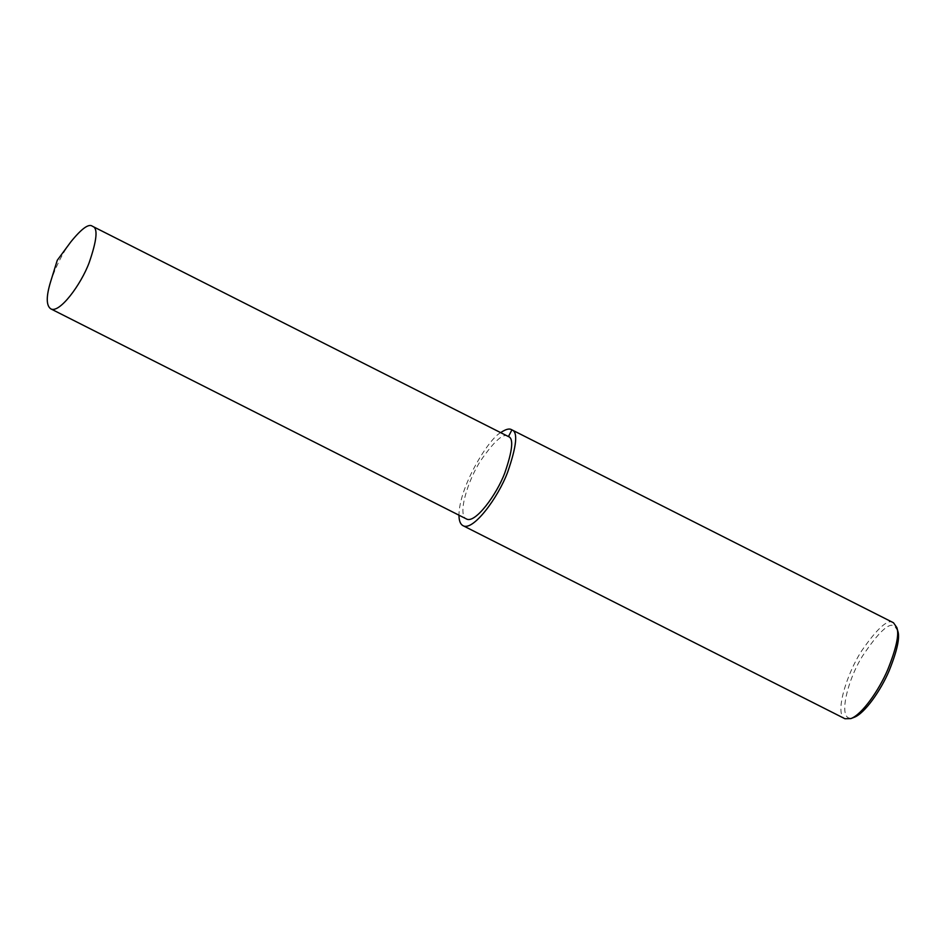 <?xml version="1.0" encoding="UTF-8"?>
<svg xmlns="http://www.w3.org/2000/svg" width="945" height="945" viewBox="0 0 945 945"><rect width="100%" height="100%" fill="white"/><g stroke="black" fill="none" stroke-linecap="round" stroke-linejoin="round"><path stroke-width="0.71" stroke-dasharray="4.72 3.54" d="M893.486 622.755C888.312 618.443 877.787 627.693 861.899 650.503C846.72 673.49 834.14 714.408 844.948 718.743M897.75 630.894L894.927 626.523C889.859 621.479 879.074 631.295 862.561 655.984C846.602 681.274 837.223 722.452 852.508 717.834M500.696 432.633C488.778 438.563 459.175 486.569 458.963 515.19M508.115 436.377C503.673 432.68 494.625 440.63 480.958 460.25C467.905 480.013 457.096 515.202 466.381 518.935M70.828 241.885C62.677 252.811 55.897 266.218 50.487 282.13"/><path stroke-width="1.42" d="M458.963 515.19C459.01 520.754 460.345 524.251 462.991 525.656L844.948 718.743L850.831 718.602C862.076 714.597 879.133 689.968 887.768 669.603C896.309 648.282 899.345 634.272 896.84 627.574L893.486 622.755L511.517 429.668C509.26 428.25 505.658 429.243 500.696 432.633M852.508 717.834L854.044 717.361C864.722 713.558 880.929 690.157 889.127 670.82C897.242 650.562 900.124 637.249 897.75 630.894L896.84 627.574M462.991 525.656C472.925 531.716 498.169 497.637 507.678 472.087C516.679 446.016 518.096 431.948 511.906 429.88L511.517 429.668M50.711 308.814L466.381 518.935C474.933 524.144 496.645 494.837 504.819 472.866C512.556 450.446 513.773 438.35 508.457 436.578L92.445 226.257C88.854 223.339 81.648 228.548 70.828 241.885L57.255 260.288L50.487 282.13C46.116 296.624 46.199 305.518 50.711 308.814C59.251 314.012 80.963 284.705 89.137 262.734C96.886 240.313 98.091 228.217 92.787 226.446L92.445 226.257M508.457 436.578L511.906 429.88M850.831 718.602L854.044 717.361"/></g></svg>
